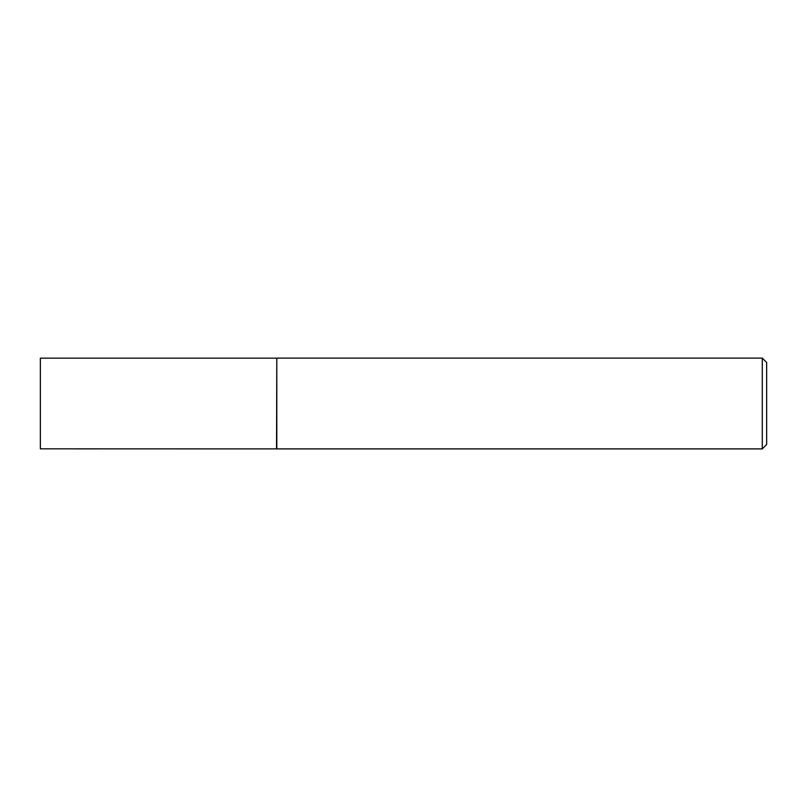 <?xml version="1.0" encoding="UTF-8"?>
<svg xmlns="http://www.w3.org/2000/svg" width="807" height="807" viewBox="0 0 807 807"><rect width="100%" height="100%" fill="white"/><g stroke="black" fill="none" stroke-linecap="round" stroke-linejoin="round"><path stroke-width="1.21" d="M276.539 448.843L276.801 358.106L276.801 448.894L40.35 448.843L40.35 358.157L276.539 358.157M762.292 358.106L766.65 362.464L766.65 444.536L762.292 448.894L762.292 358.106L276.801 358.106M762.292 448.894L276.801 448.894"/></g></svg>
